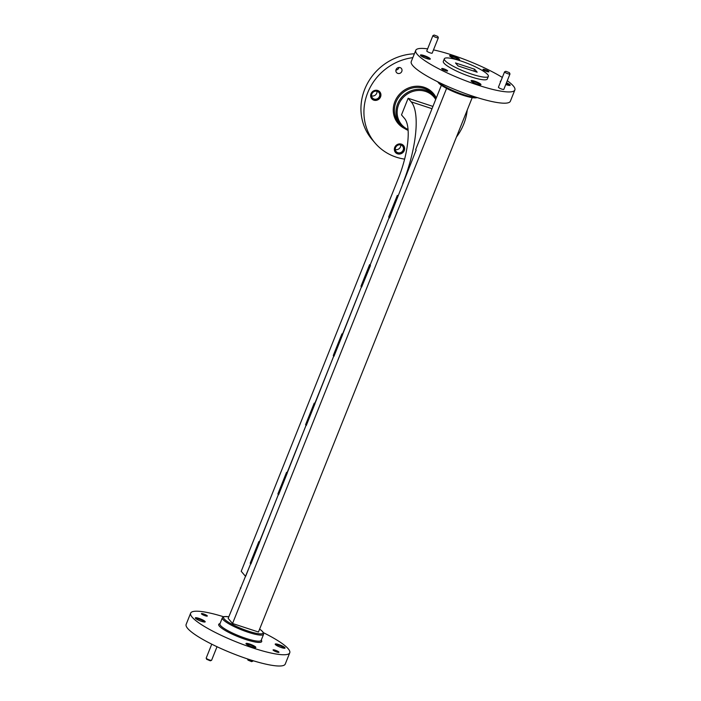<?xml version="1.0" encoding="UTF-8"?>
<svg xmlns="http://www.w3.org/2000/svg" width="701" height="701" viewBox="0 0 701 701"><rect width="100%" height="100%" fill="white"/><g stroke="black" fill="none" stroke-linecap="round" stroke-linejoin="round"><path stroke-width="1.05" d="M394.724 147.412A5.31 4.933 139.4 0 0 395.46 152.432A5.31 4.933 139.4 0 0 404.267 150.549A5.31 4.933 139.4 0 0 403.531 145.528A5.31 4.933 139.4 0 0 394.724 147.412M395.408 152.362A5.31 4.933 139.4 0 0 404.153 150.408A5.31 4.933 139.4 0 0 403.469 145.457M371.004 93.759A5.31 4.933 139.4 0 0 371.749 98.78A5.31 4.933 139.4 0 0 380.555 96.896A5.31 4.933 139.4 0 0 379.811 91.875A5.31 4.933 139.4 0 0 371.004 93.759M371.688 98.71A5.31 4.933 139.4 0 0 380.441 96.756A5.31 4.933 139.4 0 0 379.758 91.805M398.983 67.454A3.172 2.953 -40.6 0 1 395.934 70.056M401.796 71.432A3.172 2.953 -40.6 0 1 396.529 72.553A3.172 2.953 -40.6 0 1 396.091 69.557A3.172 2.953 -40.6 0 1 401.358 68.426A3.172 2.953 -40.6 0 1 401.796 71.432M404.617 159.118A53.372 49.561 -40.6 0 1 375.175 143.144A53.372 49.561 -40.6 0 1 367.727 92.681A53.372 49.561 -40.6 0 1 412.828 57.648M467.217 110.083A53.372 49.561 -40.6 0 1 463.703 124.182A53.372 49.561 -40.6 0 1 456.439 137.046M375.175 143.144L372.196 139.674A53.372 49.561 -40.6 0 1 364.748 89.211A53.372 49.561 -40.6 0 1 414.37 53.793M400.709 144.932A4.215 3.917 -40.6 0 1 395.311 149.55M403.171 150.093A4.215 3.917 -40.6 0 1 396.179 151.591A4.215 3.917 -40.6 0 1 395.592 147.596A4.215 3.917 -40.6 0 1 402.584 146.097A4.215 3.917 -40.6 0 1 403.171 150.093M376.989 91.279A4.215 3.917 -40.6 0 1 371.591 95.897M379.46 96.44A4.215 3.917 -40.6 0 1 372.459 97.938A4.215 3.917 -40.6 0 1 371.872 93.943A4.215 3.917 -40.6 0 1 378.873 92.444A4.215 3.917 -40.6 0 1 379.46 96.44M437.739 36.408L434.199 35.05L437.739 36.408M438.248 37.556A2.918 0.535 -158.2 0 1 438.327 37.67A2.918 0.535 -158.2 0 1 438.335 37.775A2.918 0.535 -158.2 0 1 435.882 37.363A2.918 0.535 -158.2 0 1 433.008 35.839A2.918 0.535 -158.2 0 1 432.92 35.611A2.918 0.535 -158.2 0 1 432.999 35.541L434.199 35.05M509.382 72.65L505.842 71.292L509.382 72.65M509.89 73.798A2.918 0.535 -158.2 0 1 509.96 73.912A2.918 0.535 -158.2 0 1 509.969 74.017A2.918 0.535 -158.2 0 1 507.524 73.605A2.918 0.535 -158.2 0 1 504.641 72.08A2.918 0.535 -158.2 0 1 504.562 71.852A2.918 0.535 -158.2 0 1 504.641 71.782L505.842 71.292M504.562 71.852L498.42 87.204A2.918 0.535 21.8 0 0 498.499 87.432A2.918 0.535 21.8 0 0 501.381 88.957A2.918 0.535 21.8 0 0 503.826 89.369L509.969 74.017M432.92 35.611L426.778 50.963A2.918 0.535 21.8 0 0 426.865 51.191A2.918 0.535 21.8 0 0 429.739 52.715A2.918 0.535 21.8 0 0 432.193 53.127L438.335 37.775M449.805 56.08A5.31 0.964 21.8 0 0 455.045 58.866A5.31 0.964 21.8 0 0 459.514 59.62A5.31 0.964 21.8 0 0 459.357 59.217A5.31 0.964 21.8 0 0 454.117 56.431A5.31 0.964 21.8 0 0 449.648 55.677A5.31 0.964 21.8 0 0 449.805 56.08M459.278 59.778A5.31 0.964 21.8 0 0 459.181 59.646A5.31 0.964 21.8 0 0 454.537 57.096A5.31 0.964 21.8 0 0 449.709 55.949M471.256 81.123A5.31 0.964 21.8 0 0 476.496 83.91A5.31 0.964 21.8 0 0 480.956 84.663A5.31 0.964 21.8 0 0 480.798 84.26A5.31 0.964 21.8 0 0 475.558 81.474A5.31 0.964 21.8 0 0 471.098 80.72A5.31 0.964 21.8 0 0 471.256 81.123M480.728 84.821A5.31 0.964 21.8 0 0 480.632 84.69A5.31 0.964 21.8 0 0 475.988 82.14A5.31 0.964 21.8 0 0 471.16 80.992M420.6 55.502A5.31 0.964 21.8 0 0 425.84 58.279A5.31 0.964 21.8 0 0 430.3 59.033A5.31 0.964 21.8 0 0 430.142 58.63A5.31 0.964 21.8 0 0 424.902 55.852A5.31 0.964 21.8 0 0 420.442 55.09A5.31 0.964 21.8 0 0 420.6 55.502M430.072 59.191A5.31 0.964 21.8 0 0 429.967 59.059A5.31 0.964 21.8 0 0 425.332 56.509A5.31 0.964 21.8 0 0 420.504 55.37M500.856 81.106A5.31 0.964 21.8 0 0 500.312 81.307A5.31 0.964 21.8 0 0 500.461 81.71A5.31 0.964 21.8 0 0 500.575 81.824M505.772 84.514A5.31 0.964 21.8 0 0 510.17 85.25A5.31 0.964 21.8 0 0 510.013 84.839A5.31 0.964 21.8 0 0 506.481 82.744M509.934 85.408A5.31 0.964 21.8 0 0 509.837 85.277A5.31 0.964 21.8 0 0 506.306 83.182M483.103 69.644A3.172 0.578 21.8 0 0 486.24 71.309A3.172 0.578 21.8 0 0 488.904 71.765A3.172 0.578 21.8 0 0 488.816 71.52A3.172 0.578 21.8 0 0 485.679 69.855A3.172 0.578 21.8 0 0 483.007 69.399A3.172 0.578 21.8 0 0 483.103 69.644M441.796 68.821A3.172 0.578 21.8 0 0 444.933 70.486A3.172 0.578 21.8 0 0 447.597 70.932A3.172 0.578 21.8 0 0 447.51 70.696A3.172 0.578 21.8 0 0 444.373 69.031A3.172 0.578 21.8 0 0 441.7 68.575A3.172 0.578 21.8 0 0 441.796 68.821M487.651 74.569A23.703 4.32 21.8 0 0 464.255 62.152A23.703 4.32 21.8 0 0 444.338 58.77A23.703 4.32 21.8 0 0 445.03 60.584A23.703 4.32 21.8 0 0 468.434 72.992A23.703 4.32 21.8 0 0 488.352 76.374A23.703 4.32 21.8 0 0 487.651 74.569M444.338 58.77L443.295 61.364A23.703 4.32 21.8 0 0 443.996 63.178A23.703 4.32 21.8 0 0 467.392 75.594A23.703 4.32 21.8 0 0 487.309 78.968L488.352 76.374M427.619 48.868A53.372 9.726 21.8 0 0 415.746 50.349L411.25 61.6A53.372 9.726 21.8 0 0 412.819 65.675A53.372 9.726 21.8 0 0 465.508 93.627A53.372 9.726 21.8 0 0 510.363 101.242L514.858 89.991A53.372 9.726 21.8 0 0 513.29 85.916A53.372 9.726 21.8 0 0 507.287 80.729M502.328 77.443A53.372 9.726 21.8 0 0 433.481 49.902M415.746 50.349A53.372 9.726 21.8 0 0 417.314 54.424A53.372 9.726 21.8 0 0 470.003 82.376A53.372 9.726 21.8 0 0 514.858 89.991M458.209 59.751A4.215 0.771 21.8 0 0 458.323 59.646A4.215 0.771 21.8 0 0 458.2 59.322A4.215 0.771 21.8 0 0 454.038 57.114A4.215 0.771 21.8 0 0 450.489 56.518A4.215 0.771 21.8 0 0 450.506 56.667M479.659 84.795A4.215 0.771 21.8 0 0 479.773 84.69A4.215 0.771 21.8 0 0 479.65 84.365A4.215 0.771 21.8 0 0 475.48 82.157A4.215 0.771 21.8 0 0 471.939 81.561A4.215 0.771 21.8 0 0 471.948 81.71M429.003 59.164A4.215 0.771 21.8 0 0 429.117 59.068A4.215 0.771 21.8 0 0 428.994 58.744A4.215 0.771 21.8 0 0 424.824 56.536A4.215 0.771 21.8 0 0 421.283 55.931A4.215 0.771 21.8 0 0 421.292 56.08M508.865 85.373A4.215 0.771 21.8 0 0 508.979 85.277A4.215 0.771 21.8 0 0 508.856 84.952A4.215 0.771 21.8 0 0 506.236 83.366M195.491 618.308A5.31 0.964 21.8 0 0 200.731 621.095A5.31 0.964 21.8 0 0 205.191 621.848A5.31 0.964 21.8 0 0 205.034 621.445A5.31 0.964 21.8 0 0 199.794 618.659A5.31 0.964 21.8 0 0 195.334 617.905A5.31 0.964 21.8 0 0 195.491 618.308M204.964 622.006A5.31 0.964 21.8 0 0 204.858 621.875A5.31 0.964 21.8 0 0 200.223 619.325A5.31 0.964 21.8 0 0 195.395 618.177M275.353 644.517A5.31 0.964 21.8 0 0 280.593 647.303A5.31 0.964 21.8 0 0 285.062 648.057A5.31 0.964 21.8 0 0 284.904 647.654A5.31 0.964 21.8 0 0 279.664 644.876A5.31 0.964 21.8 0 0 275.204 644.114A5.31 0.964 21.8 0 0 275.353 644.517M284.825 648.215A5.31 0.964 21.8 0 0 284.729 648.083A5.31 0.964 21.8 0 0 280.085 645.533A5.31 0.964 21.8 0 0 275.256 644.385M246.147 643.939A5.31 0.964 21.8 0 0 251.387 646.716A5.31 0.964 21.8 0 0 255.847 647.479A5.31 0.964 21.8 0 0 255.69 647.067A5.31 0.964 21.8 0 0 250.45 644.289A5.31 0.964 21.8 0 0 245.99 643.536A5.31 0.964 21.8 0 0 246.147 643.939M255.62 647.636A5.31 0.964 21.8 0 0 255.523 647.505A5.31 0.964 21.8 0 0 250.879 644.946A5.31 0.964 21.8 0 0 246.051 643.807M247.497 658.922A2.918 0.535 21.8 0 0 247.514 659.028A2.918 0.535 21.8 0 0 247.584 659.142A2.918 0.535 21.8 0 0 250.213 660.57A2.918 0.535 21.8 0 0 252.833 661.157L251.633 661.648L248.031 660.149M211.755 644.184L206.19 658.09A2.918 0.535 21.8 0 0 206.208 658.204A2.918 0.535 21.8 0 0 206.278 658.309A2.918 0.535 21.8 0 0 208.907 659.746A2.918 0.535 21.8 0 0 211.527 660.324L210.326 660.815L206.725 659.317M207.233 615.793A3.172 0.578 -158.2 0 1 207.321 616.039A3.172 0.578 -158.2 0 1 204.657 615.583A3.172 0.578 -158.2 0 1 201.52 613.927A3.172 0.578 -158.2 0 1 201.424 613.682A3.172 0.578 -158.2 0 1 204.096 614.137A3.172 0.578 -158.2 0 1 207.233 615.793M278.867 652.035A3.172 0.578 -158.2 0 1 278.963 652.28A3.172 0.578 -158.2 0 1 276.299 651.825A3.172 0.578 -158.2 0 1 273.162 650.169A3.172 0.578 -158.2 0 1 273.066 649.923A3.172 0.578 -158.2 0 1 275.738 650.379A3.172 0.578 -158.2 0 1 278.867 652.035M263.462 632.705A53.372 9.726 -158.2 0 1 288.181 648.732A53.372 9.726 -158.2 0 1 289.75 652.806A53.372 9.726 -158.2 0 1 244.894 645.192A53.372 9.726 -158.2 0 1 192.205 617.231A53.372 9.726 -158.2 0 1 190.637 613.165A53.372 9.726 -158.2 0 1 223.54 616.731M289.75 652.806L285.254 664.057A53.372 9.726 -158.2 0 1 240.399 656.443A53.372 9.726 -158.2 0 1 187.71 628.482A53.372 9.726 -158.2 0 1 186.142 624.416L190.637 613.165M246.84 644.517A4.215 0.771 -158.2 0 1 246.831 644.368A4.215 0.771 -158.2 0 1 250.371 644.973A4.215 0.771 -158.2 0 1 254.542 647.181A4.215 0.771 -158.2 0 1 254.665 647.505A4.215 0.771 -158.2 0 1 254.551 647.601M276.054 645.104A4.215 0.771 -158.2 0 1 276.036 644.955A4.215 0.771 -158.2 0 1 279.585 645.551A4.215 0.771 -158.2 0 1 283.747 647.768A4.215 0.771 -158.2 0 1 283.87 648.083A4.215 0.771 -158.2 0 1 283.756 648.188M196.184 618.895A4.215 0.771 -158.2 0 1 196.175 618.746A4.215 0.771 -158.2 0 1 199.715 619.342A4.215 0.771 -158.2 0 1 203.886 621.55A4.215 0.771 -158.2 0 1 204.009 621.875A4.215 0.771 -158.2 0 1 203.895 621.98M402.751 183.531A68.347 22.099 -71.8 0 0 411.215 101.855L408.14 98.271L401.498 114.894L404.565 118.478A50.148 16.219 -71.8 0 1 398.361 178.396L241.214 571.297L245.604 576.424L250.669 563.779L228.158 618.378L232.548 623.504L258.467 632.013L472.194 97.658M432.929 106.412L408.14 98.271M441.358 85.329L415.675 149.55L416.131 150.084L389.511 217.897L398.002 196.201L397.309 195.404L397.826 195.859M389.134 217.59L370.128 265.092L389.134 217.59M370.128 265.092L370.47 265.495L361.646 287.077L370.303 265.442L369.62 264.636L370.128 265.092M361.436 286.832L333.956 356.318L342.614 334.675L341.922 333.878L342.438 334.333L361.436 286.832M333.746 356.064L306.267 425.551L314.915 403.916L314.232 403.119L314.749 403.574L333.746 356.064M306.048 425.305L278.569 494.792L287.226 473.157L286.534 472.351L287.051 472.807L306.048 425.305M278.358 494.547L250.879 564.033L259.528 542.39L258.844 541.593L259.361 542.048L278.358 494.547M446.581 88.405L232.548 623.504M240.32 587.955L240.916 588.148M458.077 65.938L455.51 62.941L474.612 69.206L477.171 72.203L458.077 65.938M474.612 69.206L473.85 71.108M252.833 661.157A2.918 0.535 21.8 0 0 252.912 661.078L253.07 660.701M211.527 660.324A2.918 0.535 21.8 0 0 211.606 660.254L217.021 646.734M258.844 541.593L250.187 563.227L250.879 564.033M286.534 472.351L277.885 493.986L278.569 494.792M314.232 403.119L305.575 424.753L306.267 425.551M341.922 333.878L333.273 355.512L333.956 356.318M369.62 264.636L360.962 286.28L361.646 287.077M397.309 195.404L388.661 217.038L389.344 217.836M432.806 94.249A22.204 20.618 139.4 0 0 424.052 88.422A22.204 20.618 139.4 0 0 398.685 97.211A22.204 20.618 139.4 0 0 399.079 123.139L400.674 125.015A22.204 20.618 -40.6 0 1 400.289 99.086A22.204 20.618 -40.6 0 1 425.656 90.298A22.204 20.618 -40.6 0 1 434.41 96.125L432.806 94.249M404.556 128.467A23.159 21.503 -40.6 0 1 395.504 100.199A23.159 21.503 -40.6 0 1 424.166 87.292A23.159 21.503 -40.6 0 1 436.285 98.026M435.707 99.472A21.258 19.742 139.4 0 0 425.533 91.428A21.258 19.742 139.4 0 0 399.097 103.546A21.258 19.742 139.4 0 0 408.035 129.475M408.096 130.351A22.204 20.618 -40.6 0 1 400.674 125.015L408.096 130.368M228.798 616.784A21.258 3.873 21.8 0 0 224.197 618.922A21.258 3.873 21.8 0 0 248.443 631.189A21.258 3.873 21.8 0 0 262.428 631.461A21.258 3.873 21.8 0 0 259.624 629.112M259.642 629.077L262.796 631.715L263.585 634.309A22.204 4.048 -158.2 0 1 244.921 631.137A22.204 4.048 -158.2 0 1 222.997 619.509A22.204 4.048 -158.2 0 1 222.348 617.809L219.921 623.872A22.204 4.048 21.8 0 0 220.578 625.564A22.204 4.048 21.8 0 0 242.502 637.2A22.204 4.048 21.8 0 0 261.158 640.363L261.149 640.39M261.263 640.118A23.159 4.224 -158.2 0 1 245.289 639.347A23.159 4.224 -158.2 0 1 219.378 626.151A23.159 4.224 -158.2 0 1 220.018 623.627M411.215 101.855L432.018 108.69M438.353 82.105A22.204 4.048 21.8 0 0 456.535 92.103A22.204 4.048 21.8 0 0 476.592 97.395M477.022 97.535A21.258 3.873 -158.2 0 1 458.156 93.548A21.258 3.873 -158.2 0 1 438.572 82.937M477.46 97.676L469.547 97.132L456.193 92.804L446.519 88.37L440.298 84.567L437.538 81.702M228.806 616.74L224.083 616.573L222.348 617.809M248.04 660.211L247.514 659.028M206.734 659.387L206.208 658.204M263.585 634.309L261.158 640.363M509.434 72.729L509.96 73.912M437.792 36.487L438.327 37.67M436.118 98.438L434.41 96.125"/></g></svg>
